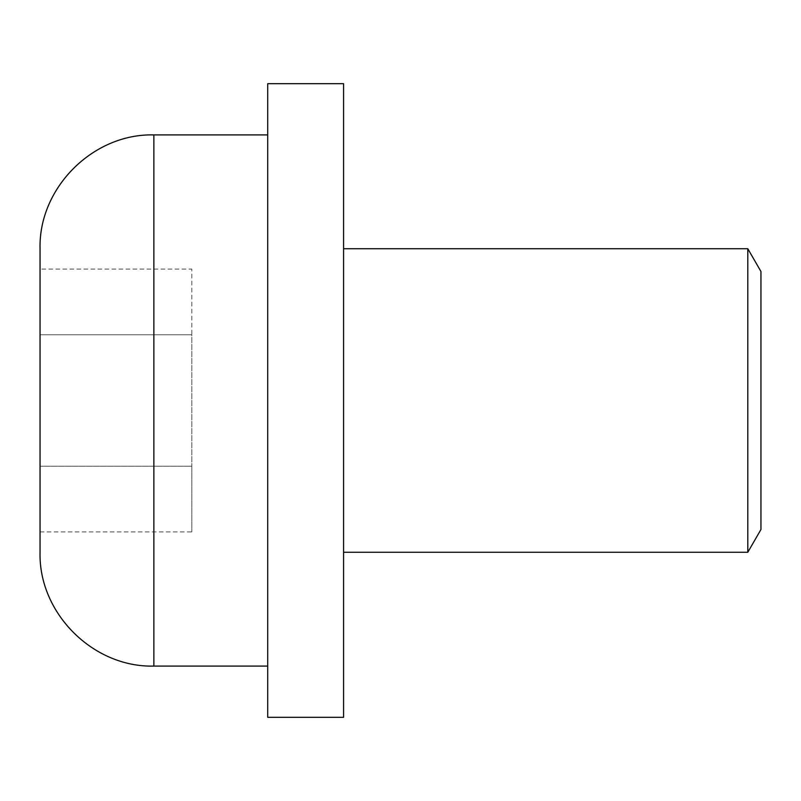 <?xml version="1.0" encoding="UTF-8"?>
<svg xmlns="http://www.w3.org/2000/svg" width="801" height="801" viewBox="0 0 801 801"><rect width="100%" height="100%" fill="white"/><g stroke="black" fill="none" stroke-linecap="round" stroke-linejoin="round"><path stroke-width="0.6" stroke-dasharray="4 3" d="M760.95 529.501L760.95 271.499M40.05 466.222L40.05 334.778L191.819 334.778L191.819 466.222L191.819 269.066L191.819 334.778L40.05 334.778L40.05 466.222L191.819 466.222L191.819 531.934L191.819 466.222L40.05 466.222L40.05 531.934L40.05 466.222M343.589 717.316L343.589 83.684M747.804 552.269L747.804 248.731M267.704 717.316L267.704 83.684M40.05 552.269L40.05 248.731M40.05 269.066L40.05 334.778L40.05 269.066L191.819 269.066M40.05 531.934L191.819 531.934M153.872 666.092L153.872 134.908"/><path stroke-width="1.2" d="M747.804 248.731L760.95 271.499L760.95 529.501L747.804 552.269L747.804 248.731L343.589 248.731M343.589 400.5L343.589 717.316L267.704 717.316L267.704 83.684L343.589 83.684L343.589 400.5M153.872 666.092L153.872 134.908C93.056 133.336 38.488 187.905 40.05 248.731L40.05 552.269C38.488 613.095 93.056 667.664 153.872 666.092L267.704 666.092M343.589 552.269L747.804 552.269M153.872 134.908L267.704 134.908"/></g></svg>
